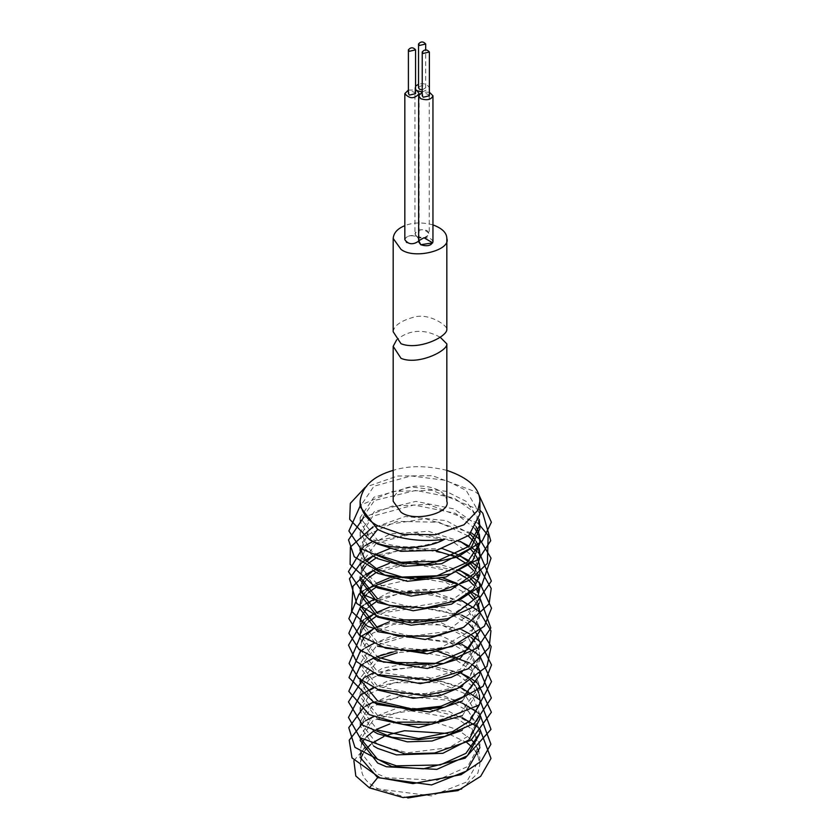 <?xml version="1.0" encoding="UTF-8"?>
<svg xmlns="http://www.w3.org/2000/svg" width="840" height="840" viewBox="0 0 840 840"><rect width="100%" height="100%" fill="white"/><g stroke="black" fill="none" stroke-linecap="round" stroke-linejoin="round"><path stroke-width="0.63" stroke-dasharray="4.2 3.15" d="M446.828 501.291C445.998 481.499 393.32 480.469 393.183 501.291M440.192 337.218C424.064 328.587 409.553 329.469 396.669 339.843M432.957 224.889C422.279 222.096 412.902 222.359 404.828 225.677M432.957 241.804C432.012 238.781 429.072 237.447 424.147 237.783L418.919 240.671L418.645 241.804M404.828 239.663C406.455 235.798 410.477 234.801 416.923 236.67L419.139 239.663L418.645 241.164M416.923 236.67L424.147 237.783L429.009 234.896L429.251 233.825C424.399 228.407 419.622 228.407 414.95 233.825L416.923 236.67M393.173 331.748C393.96 325.752 400.586 320.964 413.06 317.373C429.093 312.228 447.447 325.857 446.828 329.144M429.377 92.201L422.226 92.201M408.408 90.069L415.558 90.069M422.226 91.927L429.009 88.872L429.251 87.801C427.56 84.168 423.98 82.971 418.53 84.221M415.558 86.132L414.95 87.801L415.558 89.471M429.377 95.781C426.951 93.072 424.568 93.072 422.226 95.781M415.558 93.639C413.133 90.93 410.75 90.93 408.408 93.639M422.226 89.87L425.681 87.801C423.245 85.092 420.861 85.092 418.53 87.801M446.828 470.369C426.531 465.486 408.649 465.486 393.183 470.369M479.913 543.28L479.84 541.401M478.716 535.92L478.044 534.104M475.02 528.623L455.438 513.272L413.931 505.019L372.76 516.149L360.098 535.909L364.928 548.646L373.653 556.322M479.525 543.764L479.913 539.595M479.252 534.082L478.727 532.266M476.196 526.795L472.584 521.881L453.831 508.882L415.842 501.386L374.493 511.423L360.098 532.256L370.387 550.326L377.643 554.967M479.913 554.2L479.84 556.028M478.727 550.536L478.044 548.709M475.01 543.239L473.644 541.422M468.279 535.972L439.058 522.26L396.9 521.346L367.668 534.828L360.098 550.547L361.463 557.424L373.653 570.948M460.467 541.475L428.379 531.311L390.212 533.904L366.251 547.239L360.098 561.509L361.463 568.386L377.643 584.231L407.4 592.263L446.072 587.937L472.689 571.756L479.913 554.243M479.241 548.709L478.716 546.882M476.196 541.401L475.02 539.585M470.306 534.125L446.24 520.621L405.29 516.485L370.377 528.843L360.098 546.872L360.139 548.1M479.913 572.565L474.38 557.004L451.227 540.655L411.201 534.23L376.803 542.892M376.205 543.228L360.098 565.226L373.663 585.575M377.643 598.847L411.222 607.078L450.66 600.873L474.159 584.577L479.913 568.817L479.913 572.471M479.252 563.336L478.727 561.498M476.185 556.017L475.01 554.2M470.274 548.73L468.279 546.934M479.913 587.181L478.034 577.962M476.763 575.316L473.624 570.644M468.237 565.173L465.969 563.356M457.096 557.886L453.264 556.08M435.382 550.61L401.216 549.759L376.194 557.855M368.477 563.336L365.389 566.517M362.544 570.644L360.255 577.448M360.192 577.952L360.098 579.789M377.643 613.452L413.207 621.716L451.657 615.069L473.466 600.086L479.766 586.068L478.727 576.125M478.023 574.266L474.999 568.817M470.264 563.346L468.248 561.529M460.435 556.07L457.118 554.264M442.932 548.803L389.34 548.73M376.205 554.19L373.118 556.07M366.587 561.498L363.552 565.299M361.641 568.817L360.139 577.353M462.336 627.942L473.897 617.841L479.913 601.745L478.044 592.589M476.753 589.922L473.624 585.26M468.248 579.768L465.969 577.941M457.096 572.46L410.991 563.399L376.194 572.481M368.477 577.962L365.379 581.144M362.534 585.27L361.641 587.097M360.192 592.578L360.098 594.416M377.643 628.047L411.096 636.206L446.439 631.575L477.876 607.593L479.913 598.049L478.727 590.762M478.023 588.882L474.999 583.443M470.253 577.952L468.237 576.135M460.425 570.654L425.313 560.112L389.288 563.346M376.194 568.817L373.191 570.644M366.587 576.125L363.552 579.936M361.641 583.443L360.959 585.27M462.368 642.548L467.964 638.505L479.913 616.35L478.044 607.204M476.763 604.538L473.634 599.875M469.161 595.15L445.862 582.435L416.945 577.878L376.194 587.107M368.466 592.589L366.576 594.416M362.534 599.897L360.098 609.042L360.098 605.377M479.546 631.407L479.913 627.312L465.591 603.204L425.261 589.26L388.017 592.977L368.844 603.204L360.098 620.004L377.643 642.621L408.481 650.622L440.548 647.871L473.897 628.803L479.913 612.707M478.023 603.498L474.999 598.059M471.45 593.744L457.096 583.422M442.932 577.941L389.288 577.952M376.194 583.443L373.118 585.333M366.587 590.762L364.98 592.589M361.641 598.059L360.959 599.897M479.913 627.312L479.913 630.966L466.505 607.499L430.909 593.554L396.721 594.374L376.215 601.724M368.466 607.204L366.587 609.032M362.534 614.523L361.641 616.35M360.192 621.841L360.098 623.669L377.643 646.233M462.221 671.885L479.913 645.529L478.055 636.416M476.794 633.77L473.676 629.076M469.224 624.341L446.313 611.73L420.315 607.173L384.101 612.644L376.236 616.329M368.477 621.831L365.411 624.992M362.544 629.139L360.255 635.891M360.192 636.447L360.098 638.274L373.674 658.518M361.651 641.928L360.098 649.236L377.643 671.759L427.319 679.455L460.299 669.375L479.913 641.897L470.935 622.388L444.749 607.614L389.403 607.173M376.215 612.686L373.223 614.502M366.587 619.994L364.991 621.821M361.641 627.312L360.959 629.139M360.098 638.274L360.098 634.63L377.643 657.184M462.346 686.427L479.913 660.114L468.72 638.463L441.525 624.918L393.824 624.267L372.519 633.276L360.098 652.859L377.643 675.371M479.535 675.287L479.913 671.076L468.72 649.425L441.525 635.88L393.824 635.229L372.519 644.238L360.098 663.821L377.643 686.322L420.263 694.606L451.185 688.359L469.592 677.292L479.913 656.492L478.737 649.215M478.044 647.346L475.041 641.865M471.524 637.56L435.309 619.857M396.827 619.952L389.498 621.779M376.236 627.28L373.181 629.15M366.608 634.61L363.584 638.379M462.357 701.053L479.913 674.667L470.295 654.497L447.468 641.319L404.502 637.014L377.202 645.057L360.098 667.443L377.643 689.945M462.252 715.732L479.913 689.21L471.954 670.772L453.317 658.182L415.727 650.969L397.226 652.775M379.921 658.308L360.098 682.006L373.674 702.24M460.645 672.829L415.727 661.93L382.442 668.157L366.765 678.279L360.098 692.969L377.643 715.491L429.944 723.02L460.278 713.265L479.913 685.629L470.295 665.458L447.468 652.271L404.502 647.976L377.202 656.009L360.098 678.405L360.129 679.497M462.105 730.433L479.913 703.773L473.603 687.267L458.882 675.486L427.119 666.173L388.091 669.743L368.424 680.306L360.098 696.581L377.643 719.135M479.514 704.54L479.913 700.172M479.262 694.775L478.748 692.969M476.259 687.477L475.104 685.661M470.431 680.169L468.416 678.321M479.913 718.767L464.016 693.231L438.249 682.615L393.992 682.731L370.083 693.483L360.098 711.144L373.663 731.441M479.504 733.74L479.913 729.351L464.016 704.193L438.249 693.577L393.992 693.683L370.083 704.445L360.098 722.106L377.643 744.712L407.274 752.798L449.032 747.674L470.799 734.559L479.913 714.735L473.603 698.229L458.882 686.448L427.119 677.135L388.091 680.704L368.424 691.268L360.098 707.532L377.643 730.097M479.913 733.351L468.562 711.333L448.718 700.245L399.945 696.15L371.627 706.892L360.098 725.718L373.663 746.057M479.913 747.569L472.364 729.666L458.147 718.977L405.72 709.989L372.96 720.531L360.098 740.313L360.129 737.846M361.651 743.977L360.098 751.264L377.643 773.976L386.421 777.735L437.115 780.276L467.649 766.553L479.913 743.999L468.562 722.295L448.718 711.207L399.945 707.112L371.627 717.843L360.098 736.68M361.211 757.481L360.098 764.138L362.114 773.042C363.856 779.058 369.044 784.245 377.643 788.592L407.82 798M461.612 789.023L477.876 773.083L479.913 764.138L477.498 754.404M475.766 751.475L472.437 747.39M466.925 742.623L447.783 733.488M388.762 734.622L383.817 736.565M373.527 742.308L370.577 744.587M365.389 749.91L362.555 754.331M353.881 760.651L365.358 747.149L360.098 763.319L362.114 773.042M360.098 757.386L360.455 754.782M360.99 753.144L364.161 748.335M369.421 787.857L431.56 795.889L466.536 782.019L479.913 758.53L478.737 751.286M478.107 749.564L475.072 744.03M471.629 739.83L458.147 729.939L435.11 722.179M397.394 722.159L389.802 723.975M376.394 729.414L373.296 731.273M366.649 736.691L363.594 740.45M479.913 528.633L479.84 526.774M478.727 521.304L472.584 510.93L453.831 497.921L415.842 490.423L374.493 500.462L360.098 521.293L370.387 539.364L373.443 541.548M479.252 519.466L466.2 501.396L446.124 491.337L411.106 486.906L373.957 497.185L360.098 517.629L377.643 540.351C397.688 549.381 419.99 549.024 444.56 539.291M479.913 513.986L466.2 490.434L446.124 480.386L411.106 475.944L373.957 486.224L360.098 506.667M478.065 727.577L476.847 726.558M462.242 717.665L425.618 708.614L373.674 716.457M365.463 720.794L363.626 722.001M478.086 712.961L476.868 711.952M462.368 703.111L454.282 699.836L420.357 693.693L373.674 701.894M365.474 706.23L363.636 707.427M462.336 688.464L441.788 681.702L411.842 679.077L373.674 687.309M478.118 683.75L476.889 682.731M471.65 678.93L469.35 677.513M462.221 673.785L428.495 664.986L373.328 672.861M365.453 677.072L363.626 678.279M478.118 669.154L476.889 668.125M471.639 664.314L469.34 662.886M439.047 651.893L427.245 650.255M404.691 650.286L393.351 651.934M376.824 656.754L373.286 658.266M365.442 662.487L363.605 663.684M478.118 654.559L476.879 653.53M461.906 644.406L401.489 636.017L373.653 643.472M365.421 647.881L363.594 649.089M471.597 635.114L469.298 633.686M461.78 629.759L419.622 620.55L388.752 623.711L373.181 629.055M478.086 625.391L476.826 624.351M471.566 620.529L469.266 619.091M461.695 615.132L411.075 605.976L377.139 612.759L373.139 614.45M365.379 618.65L363.552 619.857M478.065 610.806L476.816 609.767M461.664 600.548L409.637 591.423L373.663 599.602M365.379 604.023L363.542 605.241M478.044 596.222L476.794 595.182M460.236 585.344L456.382 583.779M439.236 578.907L428.232 577.269M403.61 577.279L392.805 578.928M365.389 589.407L363.552 590.625M478.034 581.637L476.774 580.587M471.461 576.755L469.161 575.327M461.79 571.473L412.797 562.097L373.107 570.591M365.389 574.78L363.552 575.988M478.023 567.032L476.763 565.981M471.45 562.159L469.151 560.742M461.927 556.962L414.582 547.491L373.118 555.965M365.379 560.144L363.552 561.361M478.023 552.416L476.753 551.376M471.45 547.554L469.161 546.147M462.084 542.451L416.304 532.917L373.055 541.38M365.379 545.528L363.542 546.746M471.461 532.959L425.576 518.753L373.149 526.743M478.023 523.173L428.106 504.399L392.112 506.121L363.573 517.524M479.913 510.237L432.022 490.266L392.501 491.484L360.486 505.229M478.779 494.582L475.167 491.642L432.443 475.713L397.478 476.018L365.243 487.274M417.039 236.744C428.348 242.319 434.868 228.27 420.252 229.834C414.771 231.452 413.7 233.762 417.039 236.744M406.928 242.582C418.226 248.157 424.746 234.108 410.13 235.672C404.659 237.3 403.589 239.6 406.928 242.582M377.643 540.351L369.421 539.616M419.139 239.663L419.139 93.639M429.251 87.801L429.251 233.825M414.95 87.801L414.95 233.825M425.681 87.801L425.681 49.907M360.098 535.92L360.098 532.245M360.098 548.069L360.098 546.882M360.098 565.163L360.098 561.509M479.913 587.097L479.913 583.433M360.098 577.311L360.098 576.125M479.913 601.734L479.913 598.059M479.913 616.361L479.913 612.696M360.098 623.669L360.098 620.004M479.913 645.561L479.913 641.928M479.913 660.146L479.913 656.523M360.098 652.859L360.098 649.236M479.913 674.72L479.913 671.107M360.098 667.443L360.098 663.821M479.913 689.283L479.913 685.682M479.913 703.857L479.913 700.245M360.098 696.581L360.098 692.969M479.913 718.431L479.913 714.819M360.098 711.144L360.098 707.532M479.913 733.016L479.913 729.393M360.098 725.718L360.098 722.106M479.913 747.6L479.913 743.977M479.913 764.138L479.913 758.562M360.098 764.138L360.098 763.319M360.098 757.638L360.098 751.264M360.098 521.293L360.098 517.629"/><path stroke-width="1.26" d="M396.669 339.843L393.183 346.332L393.183 501.291L401.037 512.243C414.33 522.627 451.195 512.988 446.828 501.291L446.828 343.875L440.192 337.218M393.183 346.332L401.037 358.355C418.457 365.62 448.193 350.501 446.828 343.875M404.828 225.677C397.551 228.596 393.666 232.848 393.183 238.455L401.037 249.407C414.33 259.791 451.195 250.152 446.828 238.455C446.775 232.816 442.144 228.291 432.957 224.889M422.226 92.201L418.645 95.781L418.645 241.804L420.745 244.724C427.171 246.697 431.245 245.721 432.957 241.804L432.957 95.781L429.377 92.201M418.645 241.164C412.923 245.039 408.314 244.535 404.828 239.663L404.828 93.639L408.408 90.069M446.828 329.144L446.838 329.28C447.678 336.326 418.961 350.805 401.037 343.749L393.173 331.748L393.183 238.455M418.645 95.781L420.745 98.7C427.171 100.674 431.245 99.698 432.957 95.781M415.558 90.069L417.039 90.72L419.139 93.639C414.467 99.057 409.689 99.057 404.828 93.639M415.558 89.471L417.039 90.72L422.226 91.927M418.53 84.221L415.558 86.132M422.226 51.975L422.226 95.781L423.276 97.24L429.377 95.781L429.377 51.975C426.951 49.266 424.568 49.266 422.226 51.975L423.276 53.434L429.377 51.975M408.408 49.833L408.408 93.639L409.458 95.099L415.558 93.639L415.558 49.833C413.133 47.124 410.75 47.124 408.408 49.833L409.458 51.293L415.558 49.833M418.53 43.995L419.57 45.455L425.681 43.995C423.245 41.286 420.861 41.286 418.53 43.995L418.53 87.801L419.57 89.261L422.226 89.87M393.183 470.369C373.096 476.207 362.072 486.518 360.098 501.291C361.179 511.906 367.028 520.055 377.643 525.756L402.286 534.335L435.509 534.702L463.964 524.79L477.876 510.248L479.913 501.291C479.671 488.124 468.636 477.813 446.828 470.369M373.653 570.948L377.643 573.269L407.4 581.301L446.072 576.975L472.689 560.795L479.913 543.28M479.84 541.401L478.716 535.92M478.044 534.104L475.02 528.623M373.653 556.322L377.643 558.642L404.019 566.37L441.409 563.787L471.009 548.016L479.913 528.633L479.252 519.466M360.139 548.1L364.928 559.598L377.643 569.604L402.108 577.08L437.105 575.778L467.355 562.275L479.525 543.764M479.913 539.595L479.252 534.082M478.727 532.266L476.196 526.795M373.663 585.575L377.643 587.895L411.222 596.117L450.66 589.911L474.159 573.625L479.913 557.855M479.84 556.028L478.727 550.536M478.044 548.709L475.01 543.239M473.644 541.422L468.279 535.972M479.913 554.243L479.241 548.709M478.716 546.882L476.196 541.401M475.02 539.585L470.306 534.125M360.098 577.311L360.098 579.789L377.643 602.49L413.207 610.754L451.657 604.107L473.466 589.124L479.766 575.106L479.913 572.565M376.803 542.892L376.205 543.228M479.913 568.817L479.252 563.336M478.727 561.498L476.185 556.017M475.01 554.2L470.274 548.73M468.279 546.934L460.467 541.475M360.959 585.27L360.098 594.416L377.643 617.085L411.096 625.244L446.439 620.613L477.876 596.631L479.913 587.181M478.034 577.962L476.763 575.316M473.624 570.644L468.237 565.173M465.969 563.356L457.096 557.886M453.264 556.08L435.382 550.61M376.194 557.855L368.477 563.336M365.389 566.517L362.544 570.644M478.727 576.125L478.023 574.266M474.999 568.817L470.264 563.346M468.248 561.529L460.435 556.07M457.118 554.264L442.932 548.803M389.34 548.73L376.205 554.19M373.118 556.07L366.587 561.498M363.552 565.299L361.641 568.817M360.139 577.353L377.643 598.847M360.098 609.042L377.643 631.659L425.208 639.492L462.336 627.942M478.044 592.589L476.753 589.922M473.624 585.26L468.248 579.768M465.969 577.941L457.096 572.46M376.194 572.481L368.477 577.962M365.379 581.144L362.534 585.27M361.641 587.097L360.192 592.578M478.727 590.762L478.023 588.882M474.999 583.443L470.253 577.952M468.237 576.135L460.425 570.654M389.288 563.346L376.194 568.817M373.191 570.644L366.587 576.125M363.552 579.936L361.641 583.443M360.098 590.751L377.643 613.452M377.643 646.233L427.371 653.877L462.368 642.548M478.044 607.204L476.763 604.538M473.634 599.875L469.161 595.15M376.194 587.107L368.466 592.589M366.576 594.416L362.534 599.897M479.913 612.707L478.023 603.498M474.999 598.059L471.45 593.744M457.096 583.422L442.932 577.941M389.288 577.952L376.194 583.443M373.118 585.333L366.587 590.762M364.98 592.589L361.641 598.059M360.959 599.897L360.098 605.377L377.643 628.047M373.674 658.518L377.643 660.797L427.319 668.504L460.299 658.413L479.913 630.945M376.215 601.724L368.466 607.204M366.587 609.032L362.534 614.523M361.641 616.35L360.192 621.841M377.643 657.184L405.489 664.944L434.133 663.863L467.964 649.457L479.546 631.407M377.643 675.371L420.263 683.645L451.185 677.397L462.221 671.885M478.055 636.416L476.794 633.77M473.676 629.076L469.224 624.341M376.236 616.329L368.477 621.831M365.411 624.992L362.544 629.139M360.255 635.891L360.192 636.447M389.403 607.173L376.215 612.686M373.223 614.502L366.587 619.994M364.991 621.821L361.641 627.312M360.959 629.139L360.098 634.62M377.643 689.945L413.144 698.303L440.937 695.31L462.346 686.427M478.737 649.215L478.044 647.346M475.041 641.865L471.524 637.56M435.309 619.857L396.827 619.952M389.498 621.779L376.236 627.28M373.181 629.15L366.608 634.61M363.584 638.379L361.651 641.928M373.674 702.24L377.643 704.529L429.944 712.058L462.357 701.053M360.129 679.497L377.643 700.907L413.144 709.264L440.937 706.272L463.533 696.633L479.535 675.287M377.643 719.135L418.582 727.577L462.252 715.732M397.226 652.775L379.921 658.308M373.663 731.441L377.643 733.75L407.274 741.836L432.012 741.006L462.105 730.433M377.643 730.097L418.582 738.538L452.56 731.672L469.928 720.825L479.514 704.54M479.913 700.172L479.262 694.775M478.748 692.969L476.259 687.477M475.104 685.661L470.431 680.169M468.416 678.321L460.645 672.829M373.663 746.057L377.643 748.388L396.417 754.876L442.817 753.312L468.888 739.966L479.913 718.767M360.098 740.313L377.643 763.014L386.421 766.773L436.894 769.356L467.407 755.8L479.913 733.351M360.129 737.846L377.643 759.339L396.417 765.839L440.244 764.946L465.917 753.354L479.504 733.74M353.881 760.651L355.803 775.981L369.421 787.857L377.643 777.63L431.56 784.928L466.536 771.057L479.913 747.569M407.82 798L461.612 789.023M477.498 754.404L475.766 751.475M472.437 747.39L466.925 742.623M447.783 733.488L404.502 730.726L388.762 734.622M383.817 736.565L373.527 742.308M370.577 744.587L365.389 749.91M362.555 754.331L361.211 757.481M377.643 777.63L360.098 757.386M360.455 754.782L360.99 753.144M364.161 748.335L365.358 747.149M478.737 751.286L478.107 749.564M475.072 744.03L471.629 739.83M435.11 722.179L397.394 722.159M389.802 723.975L376.394 729.414M373.296 731.273L366.649 736.691M363.594 740.45L361.651 743.977M479.84 526.774L478.727 521.304M373.443 541.548L377.643 544.016L400.932 551.334L436.601 550.357L468.993 535.343L479.913 513.986L479.913 501.291M377.643 554.967L400.932 562.296L436.601 561.32L468.993 546.304L479.913 524.937M365.243 487.274L350.301 503.381L349.692 519.33L369.421 539.616C385.497 549.801 424.431 550.82 444.56 539.291C419.874 542.441 397.562 539.144 377.643 529.389L360.098 506.667L360.098 501.291M369.421 787.857L403.137 797.591L457.926 790.598L480.659 776.339L491.001 758.447L479.913 729.236M479.546 728.889L478.065 727.577M476.847 726.558L462.242 717.665M373.674 716.457L365.463 720.794M363.626 722.001L349.209 740.198L351.992 757.869L379.911 777.808L412.913 783.615L461.066 774.69L481.163 761.271L490.917 744.23L479.913 714.599M479.535 714.242L478.086 712.961M476.868 711.952L462.368 703.111M373.674 701.894L365.474 706.23M363.636 707.427L348.757 727.682L354.953 747.369L391.839 766.532L423.339 768.831L465.14 758.163L490.98 729.372L479.913 699.972M479.525 699.615L462.336 688.464M373.674 687.309L360.266 695.363M360.098 695.499L348.485 717.454L359.971 737.709L404.796 753.879L434.669 753.018L470.915 740.282L491.379 712.247L478.118 683.75M476.889 682.731L471.65 678.93M469.35 677.513L462.221 673.785M373.328 672.861L365.453 677.072M363.626 678.279L348.474 701.894L362.659 725.183L391.692 737.247L418.299 739.767L444.707 736.407L474.432 723.303L491.348 697.998L479.913 670.772M479.504 670.394L478.118 669.154M476.889 668.125L471.639 664.314M469.34 662.886L439.047 651.893M427.245 650.255L404.691 650.286M393.351 651.934L376.824 656.754M373.286 658.266L365.442 662.487M363.605 663.684L360.255 666.194M360.098 666.33L348.81 691.299L369.117 714.588L403.274 724.469L431.865 724.164L478.968 705.044L491.505 681.65L479.913 656.187M479.504 655.809L478.118 654.559M476.879 653.53L461.906 644.406M373.653 643.472L365.421 647.881M363.594 649.089L360.255 651.599M360.098 651.725L348.999 677.618L373.758 702.272L414.005 710.514L445.001 707.081L483.063 686.301L491.526 664.944L479.913 641.624M479.504 641.235L471.597 635.114M469.298 633.686L461.78 629.759M373.181 629.055L360.255 636.972M360.098 637.109L349.083 663.432L358.606 678.195L378 689.43L424.546 695.625L457.233 688.611L486.959 666.414L491.169 646.59L478.086 625.391M476.826 624.351L471.566 620.529M469.266 619.091L461.695 615.132M373.139 614.45L365.379 618.65M363.552 619.857L348.516 645.162L356.401 661.5L377.58 674.699L432.789 680.159L468.122 668.861L489.132 647.672L490.938 630.808L479.913 612.486M479.514 612.108L478.065 610.806M476.816 609.767L461.664 600.548M373.663 599.602L365.379 604.023M363.542 605.241L360.139 607.813M360.098 607.845L348.863 633.255L359.131 649.52L383.502 662.141L443.562 663.548L477.267 647.997L490.822 627.974L479.913 597.912M479.525 597.545L478.044 596.222M476.794 595.182L460.236 585.344M456.382 583.779L439.236 578.907M428.232 577.269L403.61 577.279M392.805 578.928L365.389 589.407M363.552 590.625L360.255 593.103M360.098 593.229L358.921 594.237L348.863 618.629L359.32 635.114L385.718 648.218L420.935 651.998L452.151 646.538L484.355 626.251L491.526 608.181L479.913 583.327M479.535 582.971L478.034 581.637M476.774 580.587L471.461 576.755M469.161 575.327L461.79 571.473M373.107 570.591L365.389 574.78M363.552 575.988L352.979 586.247L351.572 611.279L367.594 626.304L398.223 636.258L434.459 636.101L463.669 627.312L489.101 603.855L491.211 588.409L479.913 568.732M479.546 568.386L478.023 567.032M476.763 565.981L471.45 562.159M469.151 560.742L461.927 556.962M373.118 555.965L365.379 560.144M363.552 561.361L360.245 563.85M360.098 563.976L349.461 578.792L356.748 603.488L377.748 616.476L411.516 622.892L447.457 618.744L473.603 606.911L491.358 581.059L479.913 554.117M479.546 553.77L478.023 552.416M476.753 551.376L471.45 547.554M469.161 546.147L462.084 542.451M373.055 541.38L365.379 545.528M363.542 546.746L348.485 571.578L364.214 595.004L389.445 605.451L425.103 608.034L459.459 600.012L481.604 585.512L491.032 558.17L479.913 539.49M479.546 539.144L471.461 532.959M373.149 526.743L350.364 547.082L350.102 564.333L373.695 585.596L402.234 593.072L438.522 591.686L470.043 580.03L487.368 563.356L488.145 535.447L478.023 523.173M363.573 517.524L348.526 539.879L354.249 556.763L384.846 575.043L415.663 579.243L451.259 573.899L478.81 558.989L490.707 540.698L482.79 513.188L479.913 510.237M360.486 505.229L348.883 530.985L360.759 548.615L395.073 562.811L425.093 564.312L457.916 556.93L482.265 541.013L491.39 522.239L478.779 494.582M418.856 240.807L420.745 244.724L432.716 242.865L424.084 237.794M423.822 237.835L418.929 240.66M406.329 242.193L406.928 242.582M369.421 539.616L377.643 529.389M446.828 238.455L446.828 329.28M419.139 94.28L419.139 93.639M425.681 49.907L425.681 43.995M479.913 543.239L479.913 539.563M360.098 550.547L360.098 548.069M360.098 682.006L360.098 678.405"/></g></svg>
